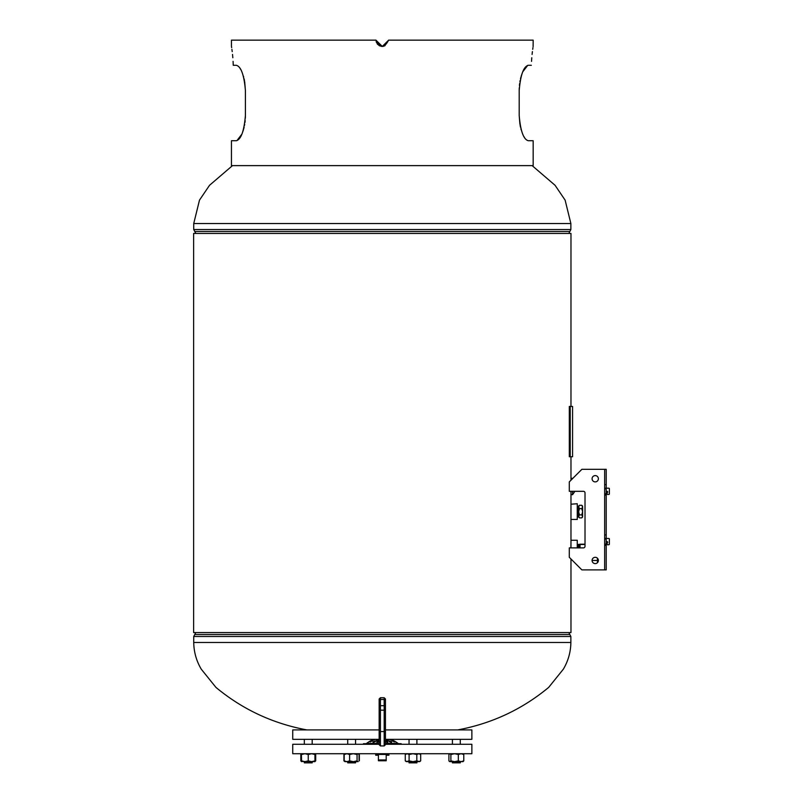 <?xml version="1.0" encoding="UTF-8"?>
<svg xmlns="http://www.w3.org/2000/svg" width="803" height="803" viewBox="0 0 803 803"><rect width="100%" height="100%" fill="white"/><g stroke="black" fill="none" stroke-linecap="round" stroke-linejoin="round"><path stroke-width="1.2" d="M193.623 233.442L193.623 632.583L193.623 233.442L570.973 233.442L570.973 406.459M570.973 456.746L570.973 480.204M570.973 492.339L570.943 491.316M570.973 491.316L570.973 547.887M570.973 505.689L570.973 517.483M570.973 541.854L570.883 547.887M570.973 558.998L570.973 632.583L193.623 632.583M574.908 491.316L572.549 494.688L572.549 491.316M572.74 478.447L570.973 478.197L570.973 479.09M570.973 540.258L577.267 540.258L577.267 547.887M570.973 504.214L577.267 503.732L577.267 519.441L570.973 519.441M597.432 558.215L597.432 561.869L598.034 561.869M579.786 544.334L580.027 547.887L580.027 544.193L585.016 544.193M578.21 547.887L578.21 544.725L578.07 547.887M578.521 547.887L578.521 544.334L578.692 547.887M578.21 544.725L578.411 547.887M578.983 544.564L578.983 547.887M579.234 547.887L579.234 544.334L579.324 547.887M578.692 544.615L579.104 547.887M578.07 544.755L577.809 547.887M577.267 544.605L577.728 547.887M577.447 544.856L577.447 547.887M577.417 544.866L577.417 547.887M585.016 544.484L580.027 544.484M578.652 517.092L578.582 505.99L578.652 517.092M577.688 506.041L577.688 517.132M577.267 506.783L577.658 517.132M582.607 506.141L581.763 505.298L582.607 506.954L581.763 508.61L582.607 511.752L581.763 514.894L582.607 516.379L581.763 517.875L579.495 517.875L578.652 516.379L579.495 514.894L578.652 511.752L579.495 508.61L578.652 506.954L579.495 505.298L578.652 506.141M579.495 517.875L578.652 517.032M581.763 508.61L579.495 508.61M581.763 514.894L579.495 514.894M581.763 505.298L579.495 505.298M582.607 517.032L581.763 517.875M582.607 507.185L582.607 511.752M582.607 512.173L582.607 516.178M378.404 755.232L375.704 755.232L375.704 753.716L375.704 754.439L388.903 754.439L388.903 755.232L386.203 755.232M386.203 759.969L378.404 759.969L378.404 760.762L386.203 760.762L386.203 754.439M388.903 754.439L388.903 753.716M378.404 759.969L378.404 754.439M379.157 739.342L292.734 739.342L292.734 729.917L379.157 729.917M385.45 739.342L471.873 739.342L471.873 729.917L385.45 729.917M385.45 744.291L471.873 744.291L471.873 753.716L292.734 753.716L292.734 744.291L379.157 744.291M460.28 761.656L460.28 762.85L452.42 762.85L452.42 761.656M448.907 754.509L449.891 753.716L448.907 754.509L448.907 760.863L449.891 761.656L450.884 760.863L454.598 761.656L458.322 760.863L458.322 754.509L454.598 753.716L450.884 754.509L450.884 760.863M448.907 760.863L449.439 761.475M449.891 753.716L450.884 754.509M458.322 754.509L461.052 753.716L463.783 754.509L463.783 760.863L461.052 761.656L458.322 760.863M463.783 760.863L463.02 761.656L449.891 761.656M463.783 754.509L462.799 753.716M395.859 742.012L393.51 740.697L395.859 742.012M394.373 741.932L392.015 740.778L394.373 741.932M389.204 741.601L391.563 742.484M391.563 741.781L389.204 740.918L391.563 741.781M385.42 741.811L387.779 742.283M387.779 741.57L385.42 741.119L387.779 741.57M376.828 742.283L379.187 741.811M379.187 741.119L376.828 741.57M373.044 742.484L375.402 741.601M375.402 740.918L373.044 741.781L375.402 740.918M372.592 740.778L370.233 741.932L372.592 740.778M371.096 740.697L368.748 742.012L371.096 740.697M387.658 740.316L386.986 740.236M390.459 739.342A25.545 25.545 0 0 1 390.549 739.372L391.744 739.844M391.643 740.246L389.294 739.433L391.643 740.246M385.841 740.246L388.2 740.727M388.2 740.075L385.841 739.603L388.2 740.075M376.406 740.727L378.765 740.246M378.765 739.603L376.406 740.075M375.312 739.433L372.963 740.246L375.312 739.433M374.057 739.372L371.699 740.316L374.057 739.372A25.545 25.545 0 0 1 374.148 739.342M371.98 740.195L371.699 740.316A25.545 25.545 0 0 0 366.58 743.417L379.157 743.417M363.448 744.291L363.448 743.688L379.157 743.688M385.45 743.417L397.033 743.417M378.193 741.38L377.35 741.631M378.103 740.015L377.551 740.085M367.573 743.417L365.807 743.688M368.758 741.982L369.37 741.55M369.571 741.43L370.876 740.757M385.45 743.688L401.159 743.688L401.159 744.291M379.157 708.818L379.157 710.394M379.157 743.508L379.157 699.202M385.45 710.394L385.45 708.818M385.45 699.202L385.45 743.508M236.895 140.635L241.844 134.211M242.135 133.539L243.439 129.795M243.68 128.922L244.112 127.195M244.493 125.409L244.684 124.335M244.955 122.478L245.166 120.651M245.347 118.111L245.407 116.033M233.081 61.369L233.261 65.294C231.144 40.491 231.144 40.491 233.261 65.294L236.313 65.294C241.041 66.529 244.072 74.91 245.407 90.438L244.684 81.685M244.493 80.601L244.112 78.824M243.68 77.088L243.439 76.215M242.135 72.481L241.844 71.798M240.689 69.449L240.127 68.516M232.83 57.736L232.529 54.443M232.208 51.613L231.896 49.314M231.655 47.628L231.495 46.584M245.407 90.438L245.407 115.582C244.072 131.11 241.041 139.491 236.313 140.726L231.445 140.726L231.445 165.619L533.162 165.619L533.162 140.726L528.294 140.726C523.566 139.491 520.535 131.11 519.2 115.582L519.2 90.438C520.535 74.91 523.566 66.529 528.294 65.294L531.345 65.294C533.463 40.491 533.463 40.491 531.345 65.294M231.445 46.233L231.445 40.15L376.015 40.15C380.21 48.26 384.396 48.26 388.592 40.15L533.162 40.15L533.112 46.584M532.951 47.628L532.7 49.314M532.399 51.613L532.078 54.443M531.777 57.736L531.526 61.369M527.712 65.384L522.763 71.798M522.472 72.481L521.167 76.215M520.926 77.088L520.495 78.824M520.113 80.601L519.922 81.685M519.641 83.542L519.441 85.369M519.26 87.898L519.2 89.976M519.2 115.582L519.922 124.335M520.113 125.409L520.495 127.195M520.926 128.922L521.167 129.795M522.472 133.539L522.763 134.211M523.917 136.56L524.479 137.504M388.592 40.15L384.707 45.962M383.513 46.323L382.298 46.433L388.642 40.15M375.965 40.15L382.298 46.433L380.963 46.293M379.879 45.952L378.805 45.37M377.852 44.587L377.079 43.643M376.497 42.549L376.135 41.375M358.8 754.147L359.342 754.509L359.342 760.863M359.342 754.509L358.55 753.907M344.718 753.907L343.935 754.499L343.925 760.863L344.467 761.234M343.935 754.499L344.467 754.137M314.947 754.147L315.699 754.509L315.699 760.863L314.716 761.656M315.699 754.509L314.716 753.716M300.824 754.509L301.808 753.716L300.824 754.509L300.824 760.863L301.808 761.656L300.824 760.863M314.947 761.224L315.699 760.863M312.969 761.656L312.186 761.656L312.186 762.85L304.327 762.85L304.327 761.656M301.356 753.897L301.577 760.863L304.909 761.656L308.242 760.863L311.584 761.656L314.927 760.863L314.937 761.656L314.947 760.863L314.947 754.509L314.937 761.656L301.356 761.475M301.577 760.863L301.587 761.656M301.577 754.509L304.909 753.716L308.242 754.509L308.242 760.863M308.242 754.509L311.584 753.716L314.927 754.509L314.937 753.716L314.947 754.509M345.19 761.656L344.186 760.863L344.186 754.509L345.19 753.716M344.186 754.509L346.896 753.716L349.616 754.509L349.616 760.863L346.896 761.656L344.186 760.863M349.616 760.863L353.34 761.656L357.064 760.863L358.078 761.656L344.959 761.656L343.935 760.873M349.616 754.509L353.34 753.716L357.064 754.509L357.064 760.863M357.064 754.509L358.078 753.716L359.082 754.509L359.082 760.863M358.078 753.716L359.082 754.509M405.264 754.509L405.264 760.863L406.298 761.656L409.098 760.863L409.098 754.509L407.181 753.716L405.264 754.509L406.298 753.716M405.264 760.863L407.181 761.656L412.953 761.656L409.098 760.863M416.807 760.863L412.953 761.656L418.744 761.656L420.682 760.863L419.648 761.656L416.807 760.863L416.807 754.509L412.953 753.716L409.098 754.509M416.807 754.509L418.744 753.716L420.682 754.509L420.682 760.863M420.682 754.509L419.889 753.907M355.478 762.85L347.709 762.85L347.709 761.656M416.898 761.656L416.898 762.85L409.048 762.85L409.048 761.656M607.61 492.219A0.632 0.632 0 0 0 607.048 491.316L606.225 491.316L607.048 491.316A0.632 0.632 0 0 1 607.61 492.219L606.958 493.554A0.632 0.632 0 0 0 607.52 494.457L608.744 494.457L607.52 494.457M607.61 542.507A0.632 0.632 0 0 0 607.048 541.603L606.225 541.603L607.048 541.603A0.632 0.632 0 0 1 607.61 542.507L606.958 543.842A0.632 0.632 0 0 0 607.52 544.745L608.744 544.745L607.52 544.745M604.659 545.367L604.659 544.745L606.225 544.745L606.225 545.367L604.659 545.367L604.659 569.889L581.874 569.889L569.297 557.312L569.297 547.887L583.44 547.887A1.576 1.576 0 0 0 585.016 546.311L585.016 492.881A1.576 1.576 0 0 0 583.44 491.316L569.297 491.316L569.297 481.89L581.874 469.313L606.225 469.313L606.225 488.174L608.744 488.174A0.632 0.632 0 0 1 609.377 488.796L609.377 493.825A0.632 0.632 0 0 1 608.744 494.457M606.225 495.09L604.659 495.09L604.659 494.457L606.225 494.457L606.225 538.462L608.744 538.462A0.632 0.632 0 0 1 609.377 539.084L609.377 544.113A0.632 0.632 0 0 1 608.744 544.745M604.659 495.09L604.659 538.462L608.744 538.462M604.659 469.313L604.659 488.174L608.744 488.174M604.659 569.889L606.225 569.889L606.225 545.367M606.225 534.918L604.659 534.918L604.659 544.745L606.225 544.745L606.225 538.462M606.225 484.631L604.659 484.631L604.659 494.457L606.225 494.457L604.659 494.457L606.225 494.457L606.225 488.174M570.21 456.746L572.569 456.746L572.569 406.459L570.21 406.459L570.21 456.746L569.317 456.746L569.317 406.459L570.21 406.459M595.224 563.606A3.142 3.142 0 0 1 592.082 560.454A3.142 3.142 0 0 1 595.224 557.312A3.142 3.142 0 0 1 598.376 560.454A3.142 3.142 0 0 1 595.224 563.606M595.224 481.89A3.142 3.142 0 0 1 592.082 478.739A3.142 3.142 0 0 1 595.224 475.597A3.142 3.142 0 0 1 598.376 478.739A3.142 3.142 0 0 1 595.224 481.89M585.016 492.881A1.576 1.576 0 0 0 583.44 491.316M609.377 539.084L609.377 544.113M609.377 488.796L609.377 493.825M457.73 729.917C491.858 723.543 522.171 709.37 548.67 687.398L563.345 669.18C568.213 660.939 570.722 652.046 570.873 642.49L193.734 642.49C193.884 652.046 196.394 660.939 201.262 669.18L215.937 687.398C242.436 709.37 272.749 723.543 306.876 729.917M568.815 632.583L570.873 636.488L193.734 636.488L193.734 642.49M569.849 634.541L194.758 634.541L193.734 636.488M195.791 233.442L193.734 229.538L193.734 223.535L570.873 223.535L565.121 200.138L555.064 185.292L532.128 165.619M193.734 229.538L570.873 229.538L570.873 223.535M194.758 231.495L569.849 231.495L570.873 229.538M384.185 697.737L380.421 697.737L380.421 705.696L384.185 705.696L384.185 697.737L385.45 699.001M379.157 706.269A1.255 0.572 180 0 1 380.421 705.696L380.421 710.173L384.185 710.173L384.185 705.696A1.255 0.572 180 0 1 385.45 706.269M379.157 700.025A1.255 0.572 180 0 1 380.421 699.453L384.185 699.453A1.255 0.572 0 0 1 385.45 700.025M379.157 709.852L380.421 710.173L380.421 745.937L384.185 745.937L384.185 710.173L385.45 709.852M379.157 731.563L385.45 731.563M604.659 544.113L606.225 544.113M604.659 539.084L606.225 539.084M604.659 493.825L606.225 493.825M604.659 488.796L606.225 488.796M570.873 636.488L570.873 642.49M195.791 632.583L194.758 634.541M568.815 233.442L569.849 231.495M193.734 223.535L199.485 200.138L209.543 185.292L232.479 165.619M570.973 494.688L572.549 494.688M597.432 560.454L592.082 560.454M577.287 506.783L577.658 506.041M452.42 744.291L452.42 739.342M460.28 744.291L460.28 739.342M392.908 740.316A25.545 25.545 0 0 1 398.027 743.417L398.8 743.688M380.421 697.737L379.157 699.001M380.421 745.937L379.157 744.672M384.185 745.937L385.45 744.672M312.186 744.291L312.186 739.342M304.327 744.291L304.327 739.342M347.709 744.291L347.709 739.342M355.558 762.85L355.558 761.656M355.558 744.291L355.558 739.342M409.048 744.291L409.048 739.342M416.898 744.291L416.898 739.342"/></g></svg>
